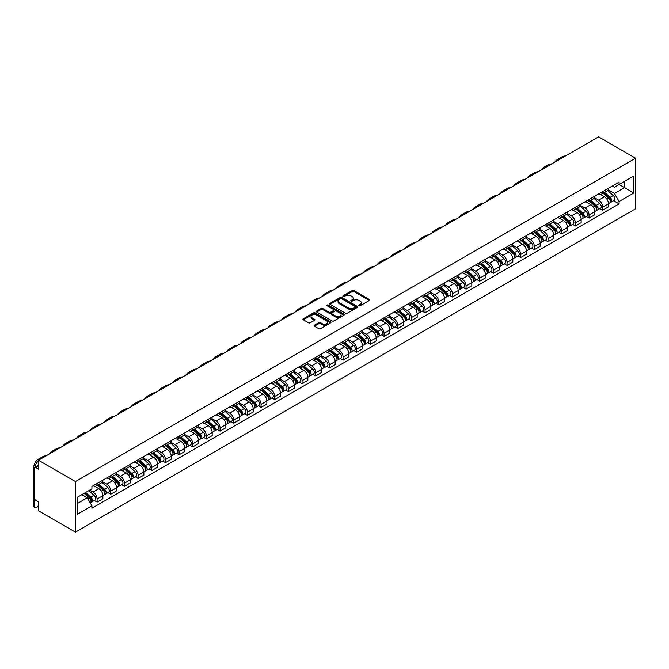 <?xml version="1.0" encoding="UTF-8"?>
<svg xmlns="http://www.w3.org/2000/svg" width="669" height="669" viewBox="0 0 669 669"><rect width="100%" height="100%" fill="white"/><g stroke="black" fill="none" stroke-linecap="round" stroke-linejoin="round"><path stroke-width="1" d="M359.027 305.741A0.853 0.493 0 0 0 360.231 305.741L369.372 300.465A1.213 0.702 0 0 0 369.723 299.963A1.213 0.702 0 0 0 369.372 299.469L353.893 290.538A1.213 0.702 0 0 0 352.17 290.538L343.038 295.807A0.853 0.493 0 0 0 344.242 296.501L345.421 295.823A3.889 2.25 0 0 1 350.924 295.823L352.212 296.568A3.889 2.25 0 0 1 353.357 298.157A3.889 2.25 0 0 1 352.212 299.745L351.033 300.423A0.853 0.493 0 0 0 352.237 301.125L353.416 300.44A3.889 2.25 0 0 1 358.918 300.44L360.215 301.184A3.889 2.25 0 0 1 361.352 302.773A3.889 2.25 0 0 1 360.215 304.362L359.027 305.039A0.853 0.493 0 0 0 359.027 305.741L359.027 305.039M314.43 325.184A1.213 0.702 0 0 0 314.07 325.678A1.213 0.702 0 0 0 314.43 326.179L318.77 328.688A1.213 0.702 0 0 0 320.484 328.688L330.637 322.826A1.213 0.702 0 0 0 330.988 322.333A1.213 0.702 0 0 0 330.637 321.831L315.158 312.9A1.213 0.702 0 0 0 313.435 312.9L303.291 318.753A1.213 0.702 0 0 0 302.932 319.255A1.213 0.702 0 0 0 303.291 319.749L308.534 322.776A1.213 0.702 0 0 0 310.257 322.776L314.597 320.267A1.213 0.702 0 0 0 314.957 319.774A1.213 0.702 0 0 0 314.597 319.28L311.997 317.775A3.253 1.882 0 0 1 311.043 316.445A3.253 1.882 0 0 1 313.05 314.714A3.253 1.882 0 0 1 316.596 315.124L326.79 321.003A3.253 1.882 0 0 1 327.743 322.333A3.253 1.882 0 0 1 325.728 324.064A3.253 1.882 0 0 1 322.19 323.662L320.484 322.675A1.213 0.702 0 0 0 318.77 322.675L314.43 325.184L314.43 326.179L318.77 323.687L318.77 322.675M75.455 481.571L38.484 460.23L598.588 136.861L635.55 158.202L75.455 481.571L75.455 532.139L635.55 208.77L635.55 158.202M345.505 313.243A1.213 0.702 0 0 0 347.228 313.243L357.371 307.389A1.213 0.702 0 0 0 357.731 306.895A1.213 0.702 0 0 0 357.371 306.394L341.901 297.462A1.213 0.702 0 0 0 340.178 297.462L330.034 303.316A1.213 0.702 0 0 0 329.675 303.818A1.213 0.702 0 0 0 330.034 304.311L345.505 313.243M327.409 305.925A0.853 0.493 0 0 1 328.27 306.042L343.991 315.116L333.856 320.969A1.213 0.702 0 0 1 332.142 320.969L316.663 312.03L316.663 311.035A1.213 0.702 0 0 0 316.303 311.537A1.213 0.702 0 0 0 316.663 312.03M316.663 311.035L321.003 308.526A1.213 0.702 0 0 1 322.726 308.526L328.997 312.155A1.213 0.702 0 0 0 330.72 312.155L333.597 310.491A1.213 0.702 0 0 0 333.956 309.998A1.213 0.702 0 0 0 333.597 309.496L327.066 305.725A0.853 0.493 0 0 1 328.27 305.031L344.008 314.112A1.213 0.702 0 0 1 344.359 314.614A1.213 0.702 0 0 1 344.008 315.107L344.008 314.112M38.484 460.23L38.484 469.178L35.775 467.614A2.475 1.43 -120 0 0 34.529 467.489A2.475 1.43 -120 0 0 34.019 468.618L34.019 497.251A2.475 1.43 -120 0 0 35.775 500.278L38.484 501.85L38.484 510.798L75.455 532.139M602.702 191.577A5.695 3.286 60 0 1 601.523 194.135L607.301 190.799A5.695 3.286 -120 0 0 608.481 188.24M594.498 197.715L598.671 200.123A5.695 3.286 60 0 1 602.702 207.106L608.481 203.769A5.695 3.286 -120 0 0 604.45 196.786L600.319 194.395M608.481 203.769L608.481 206.855L602.702 210.191L599.926 208.586M601.523 194.135A5.695 3.286 60 0 1 598.713 193.876M602.702 207.106L602.702 210.191M589.038 199.471A5.695 3.286 60 0 1 587.859 202.03L593.637 198.685A5.695 3.286 -120 0 0 594.816 196.134M586.261 216.48L589.038 218.077L594.816 214.741L594.816 211.655A5.695 3.286 -120 0 0 590.786 204.681L586.646 202.289M587.859 202.03A5.695 3.286 60 0 1 585.049 201.77M580.834 205.6L585.007 208.017A5.695 3.286 60 0 1 589.038 214.992L589.038 218.077M575.373 207.357A5.695 3.286 60 0 1 574.194 209.915L579.973 206.579A5.695 3.286 -120 0 0 581.152 204.02M572.597 224.366L575.373 225.971L581.152 222.635L581.152 219.549A5.695 3.286 -120 0 0 577.121 212.566L572.982 210.175M574.194 209.915A5.695 3.286 60 0 1 571.385 209.656M567.161 213.495L571.343 215.903A5.695 3.286 60 0 1 575.373 222.886L575.373 225.971M561.709 215.251A5.695 3.286 60 0 1 560.522 217.801L566.309 214.465A5.695 3.286 -120 0 0 567.488 211.906M558.933 232.26L561.709 233.857L567.488 230.521L567.488 227.435A5.695 3.286 -120 0 0 563.457 220.452L559.317 218.069M560.522 217.801A5.695 3.286 60 0 1 557.72 217.55M553.497 221.38L557.678 223.797A5.695 3.286 60 0 1 561.709 230.772L561.709 233.857M548.036 223.137A5.695 3.286 60 0 1 546.857 225.696L552.644 222.359A5.695 3.286 -120 0 0 553.823 219.8M545.268 240.146L548.036 241.752L553.823 238.407L553.823 235.321A5.695 3.286 -120 0 0 549.793 228.346L545.653 225.955M546.857 225.696A5.695 3.286 60 0 1 544.056 225.436M539.833 229.275L544.014 231.683A5.695 3.286 60 0 1 548.036 238.666L548.036 241.752M534.372 231.022A5.695 3.286 60 0 1 533.193 233.581L538.98 230.245A5.695 3.286 -120 0 0 540.159 227.686M531.604 248.04L534.372 249.637L540.159 246.301L540.159 243.215A5.695 3.286 -120 0 0 536.128 236.232L531.989 233.849M533.193 233.581A5.695 3.286 60 0 1 530.392 233.33M526.169 237.161L530.35 239.569A5.695 3.286 60 0 1 534.372 246.552L534.372 249.637M520.708 238.917A5.695 3.286 60 0 1 519.529 241.476L525.307 238.139A5.695 3.286 -120 0 0 526.495 235.58M517.94 255.926L520.708 257.523L526.495 254.187L526.495 251.101A5.695 3.286 -120 0 0 522.464 244.126L518.324 241.735M519.529 241.476A5.695 3.286 60 0 1 516.727 241.216M512.504 245.055L516.677 247.463A5.695 3.286 60 0 1 520.708 254.446L520.708 257.523M507.043 246.802A5.695 3.286 60 0 1 505.864 249.361L511.643 246.025A5.695 3.286 -120 0 0 512.822 243.466M504.275 263.812L507.043 265.417L512.83 262.081L512.83 258.995A5.695 3.286 -120 0 0 508.8 252.012L504.66 249.629M505.864 249.361A5.695 3.286 60 0 1 503.063 249.102M498.84 252.941L503.013 255.349A5.695 3.286 60 0 1 507.043 262.332L507.043 265.417M493.379 254.697A5.695 3.286 60 0 1 492.2 257.256L497.979 253.911A5.695 3.286 -120 0 0 499.158 251.36M490.611 271.706L493.379 273.303L499.158 269.967L499.158 266.881A5.695 3.286 -120 0 0 495.135 259.907L490.996 257.515M492.2 257.256A5.695 3.286 60 0 1 489.39 256.996M485.176 260.835L489.348 263.243A5.695 3.286 60 0 1 493.379 270.217L493.379 273.303M479.715 262.583A5.695 3.286 60 0 1 478.536 265.141L484.314 261.805A5.695 3.286 -120 0 0 485.493 259.246M476.938 279.592L479.715 281.197L485.493 277.861L485.493 274.775A5.695 3.286 -120 0 0 481.463 267.792L477.332 265.401M478.536 265.141A5.695 3.286 60 0 1 475.726 264.882M471.511 268.721L475.684 271.129A5.695 3.286 60 0 1 479.715 278.112L479.715 281.197M466.05 270.477A5.695 3.286 60 0 1 464.871 273.036L470.65 269.691A5.695 3.286 -120 0 0 471.829 267.132M463.274 287.486L466.05 289.083L471.829 285.747L471.829 282.661A5.695 3.286 -120 0 0 467.798 275.687L463.667 273.295M464.871 273.036A5.695 3.286 60 0 1 462.062 272.776M457.847 276.606L462.02 279.023A5.695 3.286 60 0 1 466.05 285.998L466.05 289.083M452.386 278.363A5.695 3.286 60 0 1 451.207 280.921L456.986 277.585A5.695 3.286 -120 0 0 458.165 275.026M449.61 295.372L452.386 296.977L458.165 293.632L458.165 290.555A5.695 3.286 -120 0 0 454.134 283.572L449.994 281.181M451.207 280.921A5.695 3.286 60 0 1 448.397 280.662M444.183 284.501L448.355 286.909A5.695 3.286 60 0 1 452.386 293.892L452.386 296.977M438.722 286.248A5.695 3.286 60 0 1 437.543 288.807L443.321 285.471A5.695 3.286 -120 0 0 444.5 282.912M435.945 303.266L438.722 304.863L444.5 301.527L444.5 298.441A5.695 3.286 -120 0 0 440.47 291.458L436.33 289.075M437.543 288.807A5.695 3.286 60 0 1 434.733 288.556M430.51 292.386L434.691 294.803A5.695 3.286 60 0 1 438.722 301.778L438.722 304.863M425.058 294.143A5.695 3.286 60 0 1 423.87 296.702L429.657 293.365A5.695 3.286 -120 0 0 430.836 290.806M422.281 311.152L425.058 312.757L430.836 309.413L430.836 306.327A5.695 3.286 -120 0 0 426.805 299.352L422.666 296.961M423.87 296.702A5.695 3.286 60 0 1 421.069 296.442M416.846 300.281L421.027 302.689A5.695 3.286 60 0 1 425.058 309.672L425.058 312.757M411.385 302.028A5.695 3.286 60 0 1 410.206 304.587L415.993 301.251A5.695 3.286 -120 0 0 417.172 298.692M408.617 319.046L411.385 320.643L417.172 317.307L417.172 314.221A5.695 3.286 -120 0 0 413.141 307.238L409.002 304.855M410.206 304.587A5.695 3.286 60 0 1 407.404 304.336M403.181 308.166L407.362 310.575A5.695 3.286 60 0 1 411.385 317.558L411.385 320.643M397.721 309.923A5.695 3.286 60 0 1 396.541 312.482L402.328 309.145A5.695 3.286 -120 0 0 403.507 306.586M394.953 326.932L397.721 328.529L403.507 325.193L403.507 322.107A5.695 3.286 -120 0 0 399.477 315.132L395.337 312.741M396.541 312.482A5.695 3.286 60 0 1 393.74 312.222M389.517 316.061L393.69 318.469A5.695 3.286 60 0 1 397.721 325.443L397.721 328.529M384.056 317.808A5.695 3.286 60 0 1 382.877 320.367L388.656 317.031A5.695 3.286 -120 0 0 389.843 314.472M381.288 334.818L384.056 336.423L389.843 333.087L389.843 330.001A5.695 3.286 -120 0 0 385.812 323.018L381.673 320.627M382.877 320.367A5.695 3.286 60 0 1 380.076 320.108M375.853 323.947L380.025 326.355A5.695 3.286 60 0 1 384.056 333.338L384.056 336.423M370.392 325.703A5.695 3.286 60 0 1 369.213 328.262L374.991 324.917A5.695 3.286 -120 0 0 376.17 322.366M367.624 342.712L370.392 344.309L376.17 340.973L376.17 337.887A5.695 3.286 -120 0 0 372.148 330.912L368.009 328.521M369.213 328.262A5.695 3.286 60 0 1 366.411 328.002M362.188 331.832L366.361 334.249A5.695 3.286 60 0 1 370.392 341.223L370.392 344.309M356.728 333.588A5.695 3.286 60 0 1 355.548 336.147L361.327 332.811A5.695 3.286 -120 0 0 362.506 330.252M353.96 350.598L356.728 352.203L362.506 348.867L362.506 345.781A5.695 3.286 -120 0 0 358.484 338.798L354.344 336.407M355.548 336.147A5.695 3.286 60 0 1 352.739 335.888M348.524 339.727L352.697 342.135A5.695 3.286 60 0 1 356.728 349.118L356.728 352.203M343.063 341.483A5.695 3.286 60 0 1 341.884 344.033L347.663 340.697A5.695 3.286 -120 0 0 348.842 338.138M340.287 358.492L343.063 360.089L348.842 356.753L348.842 353.667A5.695 3.286 -120 0 0 344.811 346.684L340.68 344.301M341.884 344.033A5.695 3.286 60 0 1 339.074 343.782M334.86 347.612L339.032 350.029A5.695 3.286 60 0 1 343.063 357.003L343.063 360.089M329.399 349.369A5.695 3.286 60 0 1 328.22 351.927L333.998 348.591A5.695 3.286 -120 0 0 335.177 346.032M326.623 366.378L329.399 367.983L335.177 364.638L335.177 361.561A5.695 3.286 -120 0 0 331.147 354.578L327.007 352.187M328.22 351.927A5.695 3.286 60 0 1 325.41 351.668M321.195 355.507L325.368 357.915A5.695 3.286 60 0 1 329.399 364.898L329.399 367.983M315.735 357.254A5.695 3.286 60 0 1 314.555 359.813L320.334 356.477A5.695 3.286 -120 0 0 321.513 353.918M312.958 374.272L315.735 375.869L321.513 372.533L321.513 369.447A5.695 3.286 -120 0 0 317.482 362.464L313.343 360.081M314.555 359.813A5.695 3.286 60 0 1 311.746 359.562M307.531 363.392L311.704 365.809A5.695 3.286 60 0 1 315.735 372.784L315.735 375.869M302.07 365.149A5.695 3.286 60 0 1 300.883 367.707L306.67 364.371A5.695 3.286 -120 0 0 307.849 361.812M299.294 382.158L302.07 383.755L307.849 380.418L307.849 377.333A5.695 3.286 -120 0 0 303.818 370.358L299.679 367.967M300.883 367.707A5.695 3.286 60 0 1 298.081 367.448M293.858 371.287L298.039 373.695A5.695 3.286 60 0 1 302.07 380.678L302.07 383.755M288.398 373.034A5.695 3.286 60 0 1 287.218 375.593L293.005 372.257A5.695 3.286 -120 0 0 294.184 369.698M285.63 390.052L288.406 391.649L294.184 388.313L294.184 385.227A5.695 3.286 -120 0 0 290.154 378.244L286.014 375.861M287.218 375.593A5.695 3.286 60 0 1 284.417 375.334M280.194 379.172L284.375 381.581A5.695 3.286 60 0 1 288.406 388.564L288.406 391.649M274.733 380.929A5.695 3.286 60 0 1 273.554 383.488L279.341 380.151A5.695 3.286 -120 0 0 280.52 377.592M271.965 397.938L274.733 399.535L280.52 396.199L280.52 393.113A5.695 3.286 -120 0 0 276.489 386.138L272.35 383.747M273.554 383.488A5.695 3.286 60 0 1 270.753 383.228M266.53 387.067L270.711 389.475A5.695 3.286 60 0 1 274.733 396.449L274.733 399.535M261.069 388.814A5.695 3.286 60 0 1 259.89 391.373L265.677 388.037A5.695 3.286 -120 0 0 266.856 385.478M258.301 405.824L261.069 407.429L266.856 404.093L266.856 401.007A5.695 3.286 -120 0 0 262.825 394.024L258.686 391.633M259.89 391.373A5.695 3.286 60 0 1 257.088 391.114M252.865 394.953L257.038 397.361A5.695 3.286 60 0 1 261.069 404.344L261.069 407.429M247.405 396.709A5.695 3.286 60 0 1 246.225 399.268L252.004 395.923A5.695 3.286 -120 0 0 253.191 393.372M244.637 413.718L247.405 415.315L253.191 411.979L253.191 408.893A5.695 3.286 -120 0 0 249.161 401.918L245.021 399.527M246.225 399.268A5.695 3.286 60 0 1 243.424 399.008M239.201 402.838L243.374 405.255A5.695 3.286 60 0 1 247.405 412.229L247.405 415.315M233.74 404.594A5.695 3.286 60 0 1 232.561 407.153L238.34 403.817A5.695 3.286 -120 0 0 239.519 401.258M230.972 421.604L233.74 423.209L239.519 419.873L239.519 416.787A5.695 3.286 -120 0 0 235.496 409.804L231.357 407.413M232.561 407.153A5.695 3.286 60 0 1 229.76 406.894M225.537 410.733L229.71 413.141A5.695 3.286 60 0 1 233.74 420.124L233.74 423.209M220.076 412.489A5.695 3.286 60 0 1 218.897 415.039L224.675 411.703A5.695 3.286 -120 0 0 225.854 409.144M217.308 429.498L220.076 431.095L225.854 427.759L225.854 424.673A5.695 3.286 -120 0 0 221.832 417.69L217.693 415.307M218.897 415.039A5.695 3.286 60 0 1 216.087 414.788M211.872 418.618L216.045 421.035A5.695 3.286 60 0 1 220.076 428.009L220.076 431.095M206.412 420.375A5.695 3.286 60 0 1 205.232 422.933L211.011 419.597A5.695 3.286 -120 0 0 212.19 417.038M203.635 437.384L206.412 438.989L212.19 435.644L212.19 432.559A5.695 3.286 -120 0 0 208.159 425.584L204.028 423.193M205.232 422.933A5.695 3.286 60 0 1 202.423 422.674M198.208 426.513L202.381 428.921A5.695 3.286 60 0 1 206.412 435.904L206.412 438.989M192.747 428.26A5.695 3.286 60 0 1 191.568 430.819L197.347 427.483A5.695 3.286 -120 0 0 198.526 424.924M189.971 445.278L192.747 446.875L198.526 443.539L198.526 440.453A5.695 3.286 -120 0 0 194.495 433.47L190.356 431.087M191.568 430.819A5.695 3.286 60 0 1 188.758 430.568M184.544 434.398L188.717 436.807A5.695 3.286 60 0 1 192.747 443.79L192.747 446.875M179.083 436.155A5.695 3.286 60 0 1 177.904 438.713L183.682 435.377A5.695 3.286 -120 0 0 184.861 432.818M176.307 453.164L179.083 454.761L184.861 451.424L184.861 448.339A5.695 3.286 -120 0 0 180.831 441.364L176.691 438.973M177.904 438.713A5.695 3.286 60 0 1 175.094 438.454M170.879 442.293L175.052 444.701A5.695 3.286 60 0 1 179.083 451.684L179.083 454.761M165.419 444.04A5.695 3.286 60 0 1 164.231 446.599L170.018 443.263A5.695 3.286 -120 0 0 171.197 440.704M162.642 461.05L165.419 462.655L171.197 459.319L171.197 456.233A5.695 3.286 -120 0 0 167.166 449.25L163.027 446.867M164.231 446.599A5.695 3.286 60 0 1 161.43 446.34M157.207 450.178L161.388 452.587A5.695 3.286 60 0 1 165.419 459.57L165.419 462.655M151.746 451.935A5.695 3.286 60 0 1 150.567 454.494L156.354 451.149A5.695 3.286 -120 0 0 157.533 448.598M148.978 468.944L151.754 470.541L157.533 467.205L157.533 464.119A5.695 3.286 -120 0 0 153.502 457.144L149.363 454.753M150.567 454.494A5.695 3.286 60 0 1 147.765 454.234M143.542 458.073L147.724 460.481A5.695 3.286 60 0 1 151.754 467.455L151.754 470.541M138.082 459.82A5.695 3.286 60 0 1 136.902 462.379L142.689 459.043A5.695 3.286 -120 0 0 143.868 456.484M135.314 476.83L138.082 478.435L143.868 475.099L143.868 472.013A5.695 3.286 -120 0 0 139.838 465.03L135.698 462.639M136.902 462.379A5.695 3.286 60 0 1 134.101 462.12M129.878 465.959L134.059 468.367A5.695 3.286 60 0 1 138.082 475.35L138.082 478.435M124.417 467.715A5.695 3.286 60 0 1 123.238 470.274L129.025 466.929A5.695 3.286 -120 0 0 130.204 464.37M121.649 484.724L124.417 486.321L130.204 482.985L130.204 479.899A5.695 3.286 -120 0 0 126.173 472.924L122.034 470.533M123.238 470.274A5.695 3.286 60 0 1 120.437 470.014M116.214 473.844L120.387 476.261A5.695 3.286 60 0 1 124.417 483.235L124.417 486.321M110.753 475.6A5.695 3.286 60 0 1 109.574 478.159L115.352 474.823A5.695 3.286 -120 0 0 116.54 472.264M107.985 492.61L110.753 494.215L116.54 490.87L116.54 487.793A5.695 3.286 -120 0 0 112.509 480.81L108.37 478.419M109.574 478.159A5.695 3.286 60 0 1 106.772 477.9M102.549 481.739L106.722 484.147A5.695 3.286 60 0 1 110.753 491.13L110.753 494.215M97.089 483.495A5.695 3.286 60 0 1 95.91 486.045L101.688 482.709A5.695 3.286 -120 0 0 102.867 480.15M94.321 500.504L97.089 502.101L102.867 498.765L102.867 495.679A5.695 3.286 -120 0 0 98.845 488.696L94.705 486.313M95.91 486.045A5.695 3.286 60 0 1 93.108 485.794M89.73 490.118L93.058 492.041A5.695 3.286 60 0 1 97.089 499.015L97.089 502.101M612.378 185.99L614.443 187.178L633.794 176.006L624.511 181.366L624.511 187.638L614.443 193.45L608.163 189.829M77.203 503.615L87.279 497.803L91.921 505.848L77.203 514.344L77.203 497.351L91.921 488.855L91.921 486.472L619.084 182.119L619.084 184.502L633.794 192.998L619.084 201.494L614.443 193.45M633.794 176.006L633.794 192.998M91.921 505.848L91.921 508.223L619.084 203.869L619.084 201.494M87.279 497.803L81.844 494.667M613.59 200.7L619.084 203.869M359.37 305.858L360.215 305.373A3.889 2.25 0 0 0 361.352 303.785L361.352 302.773M353.357 298.157L353.357 299.168A3.889 2.25 0 0 1 352.212 300.757L351.376 301.242M369.372 299.469L369.372 300.465L353.893 291.55A1.213 0.702 0 0 0 352.17 291.55L343.381 296.626M357.371 306.394L357.371 307.389L341.901 298.474A1.213 0.702 0 0 0 340.178 298.474L330.051 304.32M355.222 307.238A0.853 0.493 0 0 0 355.222 306.544L341.642 298.7A0.853 0.493 0 0 0 340.437 298.7L339.191 299.419A3.889 2.25 0 0 0 338.046 301.008A3.889 2.25 0 0 0 339.191 302.597L348.474 307.957A3.889 2.25 0 0 0 353.976 307.957L355.222 307.238L355.222 308.25A0.853 0.493 0 0 0 355.473 307.907L355.473 306.895M338.046 301.008L338.046 302.02A3.889 2.25 0 0 0 339.191 303.609L339.191 302.597M355.222 308.25L353.976 308.969A3.889 2.25 0 0 1 348.474 308.969L339.191 303.609M316.68 312.038L321.003 309.538L321.003 308.526M333.956 309.998L333.956 311.01A1.213 0.702 0 0 1 333.597 311.503L330.72 313.167A1.213 0.702 0 0 1 328.997 313.167L322.726 309.538A1.213 0.702 0 0 0 321.003 309.538M335.512 315.91A3.253 1.882 0 0 0 339.058 316.32A3.253 1.882 0 0 0 341.065 314.589A3.253 1.882 0 0 0 340.111 313.259L336.524 311.185A1.213 0.702 0 0 0 334.801 311.185L331.924 312.849A1.213 0.702 0 0 0 331.565 313.343A1.213 0.702 0 0 0 331.924 313.845L335.512 315.91L335.512 316.922A3.253 1.882 0 0 0 339.058 317.332A3.253 1.882 0 0 0 341.065 315.601L341.065 314.589M331.565 313.343L331.565 314.355A1.213 0.702 0 0 0 331.924 314.856L331.924 313.845M335.512 316.922L331.924 314.856M327.743 322.333L327.743 323.344A3.253 1.882 0 0 1 325.728 325.075A3.253 1.882 0 0 1 322.19 324.674L320.484 323.687A1.213 0.702 0 0 0 318.77 323.687M311.043 316.445L311.043 317.457A3.253 1.882 0 0 0 311.997 318.787L311.997 317.775M314.597 319.28L314.597 320.267L311.997 318.787M330.62 322.834L315.158 313.912A1.213 0.702 0 0 0 313.435 313.912L303.308 319.757L303.291 318.753M603.095 193.224L608.665 198.2A3.094 1.79 60 0 1 609.635 202.983L608.481 203.652M603.246 193.358L605.863 194.871M603.655 192.906L609.852 198.434A1.489 0.861 60 0 1 610.32 200.733A1.489 0.861 60 0 1 610.187 200.784M604.584 192.371L610.153 197.338A3.094 1.79 60 0 1 611.123 202.122A3.094 1.79 60 0 1 610.187 202.222M607.686 190.506L613.306 195.515A3.094 1.79 60 0 1 614.276 200.307L611.123 202.122M565.539 155.936A23.908 13.806 -120 0 0 561.709 157.039L557.678 159.364A23.908 13.806 -120 0 0 554.81 162.132M561.508 158.26A23.908 13.806 -120 0 0 557.678 159.364M589.431 201.118L595 206.085A3.094 1.79 60 0 1 595.97 210.877L594.816 211.538M589.581 201.252L592.199 202.757M589.991 200.792L596.188 206.32A1.489 0.861 60 0 1 596.656 208.619A1.489 0.861 60 0 1 596.522 208.669M590.919 200.257L596.489 205.224A3.094 1.79 60 0 1 597.459 210.016A3.094 1.79 60 0 1 596.522 210.116M594.022 198.392L599.641 203.401A3.094 1.79 60 0 1 600.611 208.193L597.459 210.016M575.766 209.004L581.336 213.971A3.094 1.79 60 0 1 582.306 218.763L581.152 219.432M575.917 209.138L578.534 210.651M576.327 208.678L582.523 214.214A1.489 0.861 60 0 1 582.992 216.505A1.489 0.861 60 0 1 582.858 216.564M577.255 208.143L582.824 213.118A3.094 1.79 60 0 1 583.794 217.902A3.094 1.79 60 0 1 582.858 218.002M580.358 206.286L585.977 211.295A3.094 1.79 60 0 1 586.947 216.087L583.794 217.902M551.875 163.83A23.908 13.806 -120 0 0 548.045 164.934L544.014 167.258A23.908 13.806 -120 0 0 541.146 170.018M547.844 166.155A23.908 13.806 -120 0 0 544.014 167.258M538.211 171.716A23.908 13.806 -120 0 0 534.38 172.819L530.35 175.144A23.908 13.806 -120 0 0 527.473 177.912M534.18 174.04A23.908 13.806 -120 0 0 530.35 175.144M562.102 216.898L567.672 221.865A3.094 1.79 60 0 1 568.642 226.657L567.488 227.318M562.244 217.024L564.87 218.537M562.662 216.572L568.859 222.1A1.489 0.861 60 0 1 569.327 224.399A1.489 0.861 60 0 1 569.194 224.45M563.591 216.037L569.16 221.004A3.094 1.79 60 0 1 570.13 225.796A3.094 1.79 60 0 1 569.194 225.896M566.693 214.172L572.313 219.181A3.094 1.79 60 0 1 573.283 223.973L570.13 225.796M548.438 224.784L554.007 229.751A3.094 1.79 60 0 1 554.977 234.543L553.823 235.212M548.58 224.918L551.206 226.431M548.998 224.458L555.195 229.985A1.489 0.861 60 0 1 555.663 232.285A1.489 0.861 60 0 1 555.521 232.344M549.926 223.923L555.496 228.89A3.094 1.79 60 0 1 556.466 233.682A3.094 1.79 60 0 1 555.529 233.782M553.029 222.058L558.648 227.075A3.094 1.79 60 0 1 559.619 231.859L556.466 233.682M534.774 232.678L540.335 237.646A3.094 1.79 60 0 1 541.313 242.429L540.159 243.098M534.916 232.804L537.542 234.317M535.334 232.352L541.53 237.88A1.489 0.861 60 0 1 541.999 240.179A1.489 0.861 60 0 1 541.857 240.23M536.262 231.817L541.831 236.784A3.094 1.79 60 0 1 542.802 241.576A3.094 1.79 60 0 1 541.865 241.668M539.365 229.952L544.984 234.961A3.094 1.79 60 0 1 545.954 239.753L542.802 241.576M524.546 179.601A23.908 13.806 -120 0 0 520.716 180.705L516.685 183.038A23.908 13.806 -120 0 0 513.809 185.798M520.515 181.935A23.908 13.806 -120 0 0 516.685 183.038M510.873 187.496A23.908 13.806 -120 0 0 507.043 188.599L503.021 190.924A23.908 13.806 -120 0 0 500.144 193.692M506.851 189.82A23.908 13.806 -120 0 0 503.021 190.924M497.209 195.381A23.908 13.806 -120 0 0 493.379 196.485L489.357 198.818A23.908 13.806 -120 0 0 486.48 201.578M493.178 197.706A23.908 13.806 -120 0 0 489.357 198.818M521.109 240.564L526.67 245.531A3.094 1.79 60 0 1 527.649 250.323L526.486 250.992M521.251 240.698L523.877 242.211M521.669 240.238L527.866 245.766A1.489 0.861 60 0 1 528.326 248.065A1.489 0.861 60 0 1 528.192 248.124M522.598 239.703L528.159 244.67A3.094 1.79 60 0 1 529.137 249.462A3.094 1.79 60 0 1 528.201 249.562M525.7 237.838L531.32 242.855A3.094 1.79 60 0 1 532.29 247.639L529.137 249.462M483.545 203.276A23.908 13.806 -120 0 0 479.715 204.38L475.684 206.704A23.908 13.806 -120 0 0 472.816 209.472M479.514 205.6A23.908 13.806 -120 0 0 475.684 206.704M507.436 248.45L513.006 253.426A3.094 1.79 60 0 1 513.984 258.209L512.822 258.878M507.587 248.584L510.204 250.097M508.005 248.132L514.202 253.66A1.489 0.861 60 0 1 514.662 255.959A1.489 0.861 60 0 1 514.528 256.01M508.925 247.597L514.494 252.564A3.094 1.79 60 0 1 515.473 257.348A3.094 1.79 60 0 1 514.536 257.448M512.036 245.732L517.647 250.741A3.094 1.79 60 0 1 518.626 255.533L515.473 257.348M469.881 211.161A23.908 13.806 -120 0 0 466.05 212.265L462.02 214.59A23.908 13.806 -120 0 0 459.151 217.358M465.85 213.486A23.908 13.806 -120 0 0 462.02 214.59M493.772 256.344L499.342 261.311A3.094 1.79 60 0 1 500.312 266.103L499.158 266.764M493.923 256.478L496.54 257.991M494.332 256.018L500.529 261.546A1.489 0.861 60 0 1 500.997 263.845A1.489 0.861 60 0 1 500.864 263.904M495.261 255.483L500.83 260.45A3.094 1.79 60 0 1 501.809 265.242A3.094 1.79 60 0 1 500.872 265.342M498.372 253.618L503.983 258.635A3.094 1.79 60 0 1 504.961 263.419L501.809 265.242M456.216 219.056A23.908 13.806 -120 0 0 452.386 220.16L448.355 222.484A23.908 13.806 -120 0 0 445.487 225.244M452.185 221.38A23.908 13.806 -120 0 0 448.355 222.484M480.108 264.23L485.677 269.197A3.094 1.79 60 0 1 486.647 273.989L485.493 274.658M480.258 264.364L482.876 265.877M480.668 263.912L486.865 269.44A1.489 0.861 60 0 1 487.333 271.739A1.489 0.861 60 0 1 487.199 271.79M481.596 263.369L487.166 268.344A3.094 1.79 60 0 1 488.136 273.128A3.094 1.79 60 0 1 487.208 273.228M484.707 261.512L490.318 266.521A3.094 1.79 60 0 1 491.297 271.313L488.136 273.128M442.552 226.942A23.908 13.806 -120 0 0 438.722 228.045L434.691 230.37A23.908 13.806 -120 0 0 431.823 233.138M438.521 229.266A23.908 13.806 -120 0 0 434.691 230.37M466.444 272.124L472.013 277.091A3.094 1.79 60 0 1 472.983 281.883L471.829 282.544M466.594 272.25L469.212 273.763M467.004 271.798L473.2 277.326A1.489 0.861 60 0 1 473.669 279.625A1.489 0.861 60 0 1 473.535 279.675M467.932 271.263L473.501 276.23A3.094 1.79 60 0 1 474.472 281.022A3.094 1.79 60 0 1 473.535 281.122M471.035 269.398L476.654 274.407A3.094 1.79 60 0 1 477.624 279.199L474.472 281.022M428.888 234.827A23.908 13.806 -120 0 0 425.058 235.94L421.027 238.264A23.908 13.806 -120 0 0 418.158 241.024M424.857 237.161A23.908 13.806 -120 0 0 421.027 238.264M452.779 280.01L458.349 284.977A3.094 1.79 60 0 1 459.319 289.769L458.165 290.438M452.93 280.144L455.547 281.657M453.339 279.684L459.536 285.22A1.489 0.861 60 0 1 460.004 287.511A1.489 0.861 60 0 1 459.871 287.57M454.268 279.149L459.837 284.124A3.094 1.79 60 0 1 460.807 288.908A3.094 1.79 60 0 1 459.871 289.008M457.37 277.284L462.99 282.301A3.094 1.79 60 0 1 463.96 287.093L460.807 288.908M415.223 242.722A23.908 13.806 -120 0 0 411.393 243.825L407.362 246.15A23.908 13.806 -120 0 0 404.494 248.918M411.192 245.046A23.908 13.806 -120 0 0 407.362 246.15M439.115 287.904L444.684 292.871A3.094 1.79 60 0 1 445.654 297.655L444.5 298.324M439.265 288.03L441.883 289.543M439.675 287.578L445.872 293.106A1.489 0.861 60 0 1 446.34 295.405A1.489 0.861 60 0 1 446.206 295.455M440.603 287.043L446.173 292.01A3.094 1.79 60 0 1 447.143 296.802A3.094 1.79 60 0 1 446.206 296.902M443.706 285.178L449.325 290.187A3.094 1.79 60 0 1 450.296 294.979L447.143 296.802M401.559 250.607A23.908 13.806 -120 0 0 397.729 251.711L393.698 254.044A23.908 13.806 -120 0 0 390.821 256.804M397.528 252.941A23.908 13.806 -120 0 0 393.698 254.044M425.451 295.79L431.02 300.757A3.094 1.79 60 0 1 431.99 305.549L430.836 306.218M425.593 295.924L428.219 297.437M426.011 295.464L432.207 300.991A1.489 0.861 60 0 1 432.676 303.291A1.489 0.861 60 0 1 432.542 303.35M426.939 294.929L432.509 299.896A3.094 1.79 60 0 1 433.479 304.688A3.094 1.79 60 0 1 432.542 304.788M430.042 293.064L435.661 298.081A3.094 1.79 60 0 1 436.631 302.865L433.479 304.688M387.895 258.502A23.908 13.806 -120 0 0 384.065 259.605L380.034 261.93A23.908 13.806 -120 0 0 377.157 264.698M383.864 260.826A23.908 13.806 -120 0 0 380.034 261.93M411.786 303.684L417.356 308.652A3.094 1.79 60 0 1 418.326 313.435L417.172 314.104M411.928 303.81L414.554 305.323M412.347 303.358L418.543 308.886A1.489 0.861 60 0 1 419.011 311.185A1.489 0.861 60 0 1 418.869 311.236M413.275 302.823L418.844 307.79A3.094 1.79 60 0 1 419.814 312.582A3.094 1.79 60 0 1 418.878 312.674M416.377 300.958L421.997 305.967A3.094 1.79 60 0 1 422.967 310.759L419.814 312.582M374.222 266.387A23.908 13.806 -120 0 0 370.392 267.491L366.369 269.824A23.908 13.806 -120 0 0 363.493 272.584M370.2 268.712A23.908 13.806 -120 0 0 366.369 269.824M398.122 311.57L403.683 316.537A3.094 1.79 60 0 1 404.661 321.329L403.507 321.998M398.264 311.704L400.89 313.217M398.682 311.244L404.879 316.772A1.489 0.861 60 0 1 405.347 319.071A1.489 0.861 60 0 1 405.205 319.13M399.61 310.709L405.18 315.676A3.094 1.79 60 0 1 406.15 320.468A3.094 1.79 60 0 1 405.213 320.568M402.713 308.844L408.333 313.861A3.094 1.79 60 0 1 409.303 318.645L406.15 320.468M360.558 274.282A23.908 13.806 -120 0 0 356.728 275.385L352.697 277.71A23.908 13.806 -120 0 0 349.828 280.478M356.527 276.606A23.908 13.806 -120 0 0 352.697 277.71M384.449 319.456L390.019 324.432A3.094 1.79 60 0 1 390.997 329.215L389.835 329.884M384.6 319.59L387.226 321.103M385.018 319.138L391.214 324.666A1.489 0.861 60 0 1 391.674 326.965A1.489 0.861 60 0 1 391.541 327.016M385.946 318.603L391.507 323.57A3.094 1.79 60 0 1 392.486 328.354A3.094 1.79 60 0 1 391.549 328.454M389.049 316.738L394.668 321.747A3.094 1.79 60 0 1 395.638 326.539L392.486 328.354M346.893 282.167A23.908 13.806 -120 0 0 343.063 283.271L339.032 285.596A23.908 13.806 -120 0 0 336.164 288.364M342.863 284.492A23.908 13.806 -120 0 0 339.032 285.596M370.785 327.35L376.354 332.317A3.094 1.79 60 0 1 377.333 337.109L376.17 337.77M370.935 327.484L373.553 328.997M371.354 327.024L377.55 332.552A1.489 0.861 60 0 1 378.01 334.851A1.489 0.861 60 0 1 377.876 334.91M372.273 326.489L377.843 331.456A3.094 1.79 60 0 1 378.821 336.248A3.094 1.79 60 0 1 377.885 336.348M375.384 324.624L380.996 329.633A3.094 1.79 60 0 1 381.974 334.425L378.821 336.248M333.229 290.062A23.908 13.806 -120 0 0 329.399 291.166L325.368 293.49A23.908 13.806 -120 0 0 322.5 296.25M329.198 292.386A23.908 13.806 -120 0 0 325.368 293.49M357.121 335.236L362.69 340.203A3.094 1.79 60 0 1 363.66 344.995L362.506 345.664M357.271 335.37L359.889 336.883M357.681 334.91L363.877 340.446A1.489 0.861 60 0 1 364.346 342.745A1.489 0.861 60 0 1 364.212 342.796M358.609 334.375L364.179 339.35A3.094 1.79 60 0 1 365.149 344.134A3.094 1.79 60 0 1 364.22 344.234M361.72 332.518L367.331 337.527A3.094 1.79 60 0 1 368.31 342.319L365.149 344.134M319.565 297.948A23.908 13.806 -120 0 0 315.735 299.051L311.704 301.376A23.908 13.806 -120 0 0 308.835 304.144M315.534 300.272A23.908 13.806 -120 0 0 311.704 301.376M343.456 343.13L349.026 348.097A3.094 1.79 60 0 1 349.996 352.889L348.842 353.55M343.607 343.256L346.224 344.769M344.017 342.804L350.213 348.332A1.489 0.861 60 0 1 350.681 350.631A1.489 0.861 60 0 1 350.548 350.681M344.945 342.269L350.514 347.236A3.094 1.79 60 0 1 351.484 352.028A3.094 1.79 60 0 1 350.556 352.128M348.056 340.404L353.667 345.413A3.094 1.79 60 0 1 354.637 350.205L351.484 352.028M305.9 305.833A23.908 13.806 -120 0 0 302.07 306.946L298.039 309.27A23.908 13.806 -120 0 0 295.171 312.03M301.87 308.166A23.908 13.806 -120 0 0 298.039 309.27M329.792 351.016L335.361 355.983A3.094 1.79 60 0 1 336.331 360.775L335.177 361.444M329.942 351.15L332.56 352.663M330.352 350.69L336.549 356.226A1.489 0.861 60 0 1 337.017 358.517A1.489 0.861 60 0 1 336.883 358.576M331.28 350.155L336.85 355.13A3.094 1.79 60 0 1 337.82 359.914A3.094 1.79 60 0 1 336.883 360.014M334.383 348.29L340.003 353.307A3.094 1.79 60 0 1 340.973 358.091L337.82 359.914M292.236 313.728A23.908 13.806 -120 0 0 288.406 314.831L284.375 317.156A23.908 13.806 -120 0 0 281.507 319.924M288.205 316.052A23.908 13.806 -120 0 0 284.375 317.156M316.128 358.91L321.697 363.877A3.094 1.79 60 0 1 322.667 368.661L321.513 369.33M316.278 359.036L318.896 360.549M316.688 358.584L322.884 364.112A1.489 0.861 60 0 1 323.353 366.411A1.489 0.861 60 0 1 323.219 366.461M317.616 358.049L323.186 363.016A3.094 1.79 60 0 1 324.156 367.808A3.094 1.79 60 0 1 323.219 367.908M320.719 356.184L326.338 361.193A3.094 1.79 60 0 1 327.308 365.985L324.156 367.808M278.572 321.613A23.908 13.806 -120 0 0 274.742 322.717L270.711 325.05A23.908 13.806 -120 0 0 267.843 327.81M274.541 323.938A23.908 13.806 -120 0 0 270.711 325.05M302.463 366.796L308.033 371.763A3.094 1.79 60 0 1 309.003 376.555L307.849 377.224M302.614 366.93L305.231 368.443M303.024 366.47L309.22 371.997A1.489 0.861 60 0 1 309.688 374.297A1.489 0.861 60 0 1 309.555 374.356M303.952 365.935L309.521 370.902A3.094 1.79 60 0 1 310.491 375.694A3.094 1.79 60 0 1 309.555 375.794M307.054 364.07L312.674 369.087A3.094 1.79 60 0 1 313.644 373.871L310.491 375.694M264.907 329.508A23.908 13.806 -120 0 0 261.077 330.611L257.047 332.936A23.908 13.806 -120 0 0 254.17 335.704M260.877 331.832A23.908 13.806 -120 0 0 257.047 332.936M288.799 374.682L294.368 379.658A3.094 1.79 60 0 1 295.338 384.441L294.184 385.11M288.941 374.816L291.567 376.329M289.359 374.364L295.556 379.892A1.489 0.861 60 0 1 296.024 382.191A1.489 0.861 60 0 1 295.882 382.242M290.287 373.829L295.857 378.796A3.094 1.79 60 0 1 296.827 383.588A3.094 1.79 60 0 1 295.89 383.68M293.39 371.964L299.01 376.973A3.094 1.79 60 0 1 299.98 381.765L296.827 383.588M251.243 337.393A23.908 13.806 -120 0 0 247.413 338.497L243.382 340.822A23.908 13.806 -120 0 0 240.506 343.59M247.212 339.718A23.908 13.806 -120 0 0 243.382 340.822M275.135 382.576L280.704 387.543A3.094 1.79 60 0 1 281.674 392.335L280.52 393.004M275.277 382.71L277.903 384.223M275.695 382.25L281.892 387.777A1.489 0.861 60 0 1 282.36 390.077A1.489 0.861 60 0 1 282.218 390.136M276.623 381.715L282.193 386.682A3.094 1.79 60 0 1 283.163 391.474A3.094 1.79 60 0 1 282.226 391.574M279.726 379.85L285.345 384.867A3.094 1.79 60 0 1 286.315 389.651L283.163 391.474M237.57 345.288A23.908 13.806 -120 0 0 233.74 346.391L229.718 348.716A23.908 13.806 -120 0 0 226.841 351.476M233.548 347.612A23.908 13.806 -120 0 0 229.718 348.716M261.47 390.462L267.031 395.438A3.094 1.79 60 0 1 268.01 400.221L266.856 400.89M261.612 390.596L264.238 392.109M262.031 390.144L268.227 395.672A1.489 0.861 60 0 1 268.687 397.971A1.489 0.861 60 0 1 268.553 398.022M262.959 389.609L268.528 394.576A3.094 1.79 60 0 1 269.498 399.36A3.094 1.79 60 0 1 268.562 399.46M266.061 387.744L271.681 392.753A3.094 1.79 60 0 1 272.651 397.545L269.498 399.36M223.906 353.173A23.908 13.806 -120 0 0 220.076 354.277L216.045 356.602A23.908 13.806 -120 0 0 213.177 359.37M219.875 355.498A23.908 13.806 -120 0 0 216.045 356.602M247.798 398.356L253.367 403.323A3.094 1.79 60 0 1 254.345 408.115L253.183 408.776M247.948 398.49L250.574 399.995M248.366 398.03L254.563 403.558A1.489 0.861 60 0 1 255.023 405.857A1.489 0.861 60 0 1 254.889 405.907M249.294 397.495L254.856 402.462A3.094 1.79 60 0 1 255.834 407.254A3.094 1.79 60 0 1 254.897 407.354M252.397 395.63L258.017 400.639A3.094 1.79 60 0 1 258.987 405.431L255.834 407.254M210.242 361.068A23.908 13.806 -120 0 0 206.412 362.172L202.381 364.496A23.908 13.806 -120 0 0 199.513 367.256M206.211 363.392A23.908 13.806 -120 0 0 202.381 364.496M234.133 406.242L239.703 411.209A3.094 1.79 60 0 1 240.681 416.001L239.519 416.67M234.284 406.376L236.901 407.889M234.702 405.916L240.89 411.452A1.489 0.861 60 0 1 241.358 413.743A1.489 0.861 60 0 1 241.225 413.802M235.622 405.381L241.191 410.356A3.094 1.79 60 0 1 242.17 415.14A3.094 1.79 60 0 1 241.233 415.24M238.733 403.524L244.344 408.533A3.094 1.79 60 0 1 245.322 413.325L242.17 415.14M196.577 368.954A23.908 13.806 -120 0 0 192.747 370.057L188.717 372.382A23.908 13.806 -120 0 0 185.848 375.15M192.547 371.278A23.908 13.806 -120 0 0 188.717 372.382M220.469 414.136L226.038 419.103A3.094 1.79 60 0 1 227.008 423.895L225.854 424.556M220.619 414.262L223.237 415.775M221.029 413.81L227.226 419.338A1.489 0.861 60 0 1 227.694 421.637A1.489 0.861 60 0 1 227.56 421.687M221.957 413.275L227.527 418.242A3.094 1.79 60 0 1 228.497 423.034A3.094 1.79 60 0 1 227.569 423.134M225.068 411.41L230.68 416.419A3.094 1.79 60 0 1 231.658 421.211L228.497 423.034M182.913 376.839A23.908 13.806 -120 0 0 179.083 377.943L175.052 380.276A23.908 13.806 -120 0 0 172.184 383.036M178.882 379.172A23.908 13.806 -120 0 0 175.052 380.276M206.805 422.022L212.374 426.989A3.094 1.79 60 0 1 213.344 431.781L212.19 432.45M206.955 422.156L209.573 423.669M207.365 421.696L213.562 427.223A1.489 0.861 60 0 1 214.03 429.523A1.489 0.861 60 0 1 213.896 429.582M208.293 421.161L213.863 426.128A3.094 1.79 60 0 1 214.833 430.92A3.094 1.79 60 0 1 213.904 431.02M211.404 419.296L217.015 424.313A3.094 1.79 60 0 1 217.985 429.097L214.833 430.92M169.249 384.734A23.908 13.806 -120 0 0 165.419 385.837L161.388 388.162A23.908 13.806 -120 0 0 158.52 390.93M165.218 387.058A23.908 13.806 -120 0 0 161.388 388.162M193.14 429.916L198.71 434.883A3.094 1.79 60 0 1 199.68 439.667L198.526 440.336M193.291 430.042L195.908 431.555M193.701 429.59L199.897 435.118A1.489 0.861 60 0 1 200.365 437.417A1.489 0.861 60 0 1 200.232 437.467M194.629 429.055L200.198 434.022A3.094 1.79 60 0 1 201.168 438.814A3.094 1.79 60 0 1 200.232 438.906M197.731 427.19L203.351 432.199A3.094 1.79 60 0 1 204.321 436.991L201.168 438.814M155.584 392.619A23.908 13.806 -120 0 0 151.754 393.723L147.724 396.056A23.908 13.806 -120 0 0 144.855 398.816M151.554 394.944A23.908 13.806 -120 0 0 147.724 396.056M179.476 437.802L185.045 442.769A3.094 1.79 60 0 1 186.015 447.561L184.861 448.23M179.627 437.936L182.244 439.449M180.036 437.476L186.233 443.003A1.489 0.861 60 0 1 186.701 445.303A1.489 0.861 60 0 1 186.567 445.362M180.965 436.941L186.534 441.908A3.094 1.79 60 0 1 187.504 446.7A3.094 1.79 60 0 1 186.567 446.8M184.067 435.076L189.687 440.093A3.094 1.79 60 0 1 190.657 444.877L187.504 446.7M141.92 400.514A23.908 13.806 -120 0 0 138.09 401.617L134.059 403.942A23.908 13.806 -120 0 0 131.183 406.71M137.889 402.838A23.908 13.806 -120 0 0 134.059 403.942M165.812 445.688L171.381 450.663A3.094 1.79 60 0 1 172.351 455.447L171.197 456.116M165.954 445.822L168.58 447.335M166.372 445.37L172.569 450.898A1.489 0.861 60 0 1 173.037 453.197A1.489 0.861 60 0 1 172.903 453.248M167.3 444.835L172.87 449.802A3.094 1.79 60 0 1 173.84 454.586A3.094 1.79 60 0 1 172.903 454.686M170.403 442.97L176.022 447.979A3.094 1.79 60 0 1 176.992 452.771L173.84 454.586M128.256 408.399A23.908 13.806 -120 0 0 124.426 409.503L120.395 411.828A23.908 13.806 -120 0 0 117.518 414.596M124.225 410.724A23.908 13.806 -120 0 0 120.395 411.828M152.147 453.582L157.717 458.549A3.094 1.79 60 0 1 158.687 463.341L157.533 464.002M152.289 453.716L154.915 455.229M152.708 453.256L158.904 458.783A1.489 0.861 60 0 1 159.373 461.083A1.489 0.861 60 0 1 159.23 461.142M153.636 452.721L159.205 457.688A3.094 1.79 60 0 1 160.175 462.48A3.094 1.79 60 0 1 159.239 462.58M156.738 450.856L162.358 455.873A3.094 1.79 60 0 1 163.328 460.657L160.175 462.48M114.583 416.294A23.908 13.806 -120 0 0 110.761 417.397L106.731 419.722A23.908 13.806 -120 0 0 103.854 422.482M110.561 418.618A23.908 13.806 -120 0 0 106.731 419.722M138.483 461.468L144.052 466.435A3.094 1.79 60 0 1 145.022 471.227L143.868 471.896M138.625 461.602L141.251 463.115M139.043 461.15L145.24 466.678A1.489 0.861 60 0 1 145.708 468.977A1.489 0.861 60 0 1 145.566 469.028M139.972 460.606L145.541 465.582A3.094 1.79 60 0 1 146.511 470.366A3.094 1.79 60 0 1 145.574 470.466M143.074 458.75L148.694 463.759A3.094 1.79 60 0 1 149.664 468.551L146.511 470.366M100.919 424.179A23.908 13.806 -120 0 0 97.089 425.283L93.066 427.608A23.908 13.806 -120 0 0 90.19 430.376M96.896 426.504A23.908 13.806 -120 0 0 93.066 427.608M124.819 469.362L130.38 474.329A3.094 1.79 60 0 1 131.358 479.121L130.204 479.782M124.961 469.487L127.587 471.001M125.379 469.036L131.576 474.564A1.489 0.861 60 0 1 132.036 476.863A1.489 0.861 60 0 1 131.902 476.913M126.307 468.501L131.877 473.468A3.094 1.79 60 0 1 132.847 478.26A3.094 1.79 60 0 1 131.91 478.36M129.41 466.636L135.029 471.645A3.094 1.79 60 0 1 135.999 476.437L132.847 478.26M87.254 432.065A23.908 13.806 -120 0 0 83.424 433.178L79.394 435.502A23.908 13.806 -120 0 0 76.525 438.262M83.224 434.398A23.908 13.806 -120 0 0 79.394 435.502M111.146 477.248L116.715 482.215A3.094 1.79 60 0 1 117.694 487.007L116.531 487.676M111.297 477.382L113.922 478.895M111.715 476.922L117.911 482.458A1.489 0.861 60 0 1 118.371 484.749A1.489 0.861 60 0 1 118.237 484.808M112.643 476.387L118.204 481.362A3.094 1.79 60 0 1 119.182 486.146A3.094 1.79 60 0 1 118.246 486.246M115.745 474.522L121.365 479.539A3.094 1.79 60 0 1 122.335 484.331L119.182 486.146M73.59 439.959A23.908 13.806 -120 0 0 69.76 441.063L65.729 443.388A23.908 13.806 -120 0 0 62.861 446.156M69.559 442.284A23.908 13.806 -120 0 0 65.729 443.388M97.482 485.142L103.051 490.109A3.094 1.79 60 0 1 104.021 494.893L102.867 495.562M97.632 485.268L100.25 486.781M98.05 484.816L104.239 490.344A1.489 0.861 60 0 1 104.707 492.643A1.489 0.861 60 0 1 104.573 492.693M98.97 484.281L104.54 489.248A3.094 1.79 60 0 1 105.518 494.04A3.094 1.79 60 0 1 104.581 494.14M102.081 482.416L107.692 487.425A3.094 1.79 60 0 1 108.671 492.217L105.518 494.04M59.926 447.845A23.908 13.806 -120 0 0 56.096 448.949L52.065 451.282A23.908 13.806 -120 0 0 49.197 454.042M55.895 450.178A23.908 13.806 -120 0 0 52.065 451.282M84.16 493.329L89.387 497.995A3.094 1.79 60 0 1 90.357 502.787L90.206 502.871M84.21 493.304L86.585 494.675M84.72 493.011L90.574 498.229A1.489 0.861 60 0 1 91.043 500.529A1.489 0.861 60 0 1 90.909 500.588M85.649 492.476L90.875 497.134A3.094 1.79 60 0 1 91.845 501.926A3.094 1.79 60 0 1 90.917 502.026M88.801 490.653L94.028 495.319A3.094 1.79 60 0 1 95.006 500.103L91.845 501.926M35.181 507.679L34.044 507.027A2.852 1.647 -60 0 1 33.45 505.722L34.587 506.374A2.852 1.647 120 0 0 35.181 507.679A2.852 1.647 120 0 0 38.484 504.953M46.261 455.74A23.908 13.806 -120 0 0 42.431 456.843L38.401 459.168A23.908 13.806 -120 0 0 33.45 470.115L33.45 505.722M42.231 458.064A23.908 13.806 -120 0 0 38.401 459.168M34.587 506.374L34.587 499.066M34.913 467.263A22.303 12.878 60 0 1 38.484 461.033M110.753 491.13L116.54 487.793M124.417 483.235L130.204 479.899M138.082 475.35L143.868 472.013M151.754 467.455L157.533 464.119M165.419 459.57L171.197 456.233M179.083 451.684L184.861 448.339M192.747 443.79L198.526 440.453M206.412 435.904L212.19 432.559M220.076 428.009L225.854 424.673M233.74 420.124L239.519 416.787M247.405 412.229L253.191 408.893M261.069 404.344L266.856 401.007M274.733 396.449L280.52 393.113M288.406 388.564L294.184 385.227M302.07 380.678L307.849 377.333M315.735 372.784L321.513 369.447M329.399 364.898L335.177 361.561M343.063 357.003L348.842 353.667M356.728 349.118L362.506 345.781M370.392 341.223L376.17 337.887M384.056 333.338L389.843 330.001M397.721 325.443L403.507 322.107M411.385 317.558L417.172 314.221M425.058 309.672L430.836 306.327M438.722 301.778L444.5 298.441M452.386 293.892L458.165 290.555M466.05 285.998L471.829 282.661M479.715 278.112L485.493 274.775M493.379 270.217L499.158 266.881M507.043 262.332L512.83 258.995M520.708 254.446L526.495 251.101M534.372 246.552L540.159 243.215M548.036 238.666L553.823 235.321M561.709 230.772L567.488 227.435M575.373 222.886L581.152 219.549M589.038 214.992L594.816 211.655M97.089 499.015L102.867 495.679M93.058 492.041L98.845 488.696M106.722 484.147L112.509 480.81M120.387 476.261L126.173 472.924M134.059 468.367L139.838 465.03M147.724 460.481L153.502 457.144M161.388 452.587L167.166 449.25M175.052 444.701L180.831 441.364M188.717 436.807L194.495 433.47M202.381 428.921L208.159 425.584M216.045 421.035L221.832 417.69M229.71 413.141L235.496 409.804M243.374 405.255L249.161 401.918M257.038 397.361L262.825 394.024M270.711 389.475L276.489 386.138M284.375 381.581L290.154 378.244M298.039 373.695L303.818 370.358M311.704 365.809L317.482 362.464M325.368 357.915L331.147 354.578M339.032 350.029L344.811 346.684M352.697 342.135L358.484 338.798M366.361 334.249L372.148 330.912M380.025 326.355L385.812 323.018M393.69 318.469L399.477 315.132M407.362 310.575L413.141 307.238M421.027 302.689L426.805 299.352M434.691 294.803L440.47 291.458M448.355 286.909L454.134 283.572M462.02 279.023L467.798 275.687M475.684 271.129L481.463 267.792M489.348 263.243L495.135 259.907M503.013 255.349L508.8 252.012M516.677 247.463L522.464 244.126M530.35 239.569L536.128 236.232M544.014 231.683L549.793 228.346M557.678 223.797L563.457 220.452M571.343 215.903L577.121 212.566M585.007 208.017L590.786 204.681M598.671 200.123L604.45 196.786M38.484 466.042L35.775 467.614M360.215 305.373L360.215 304.362M351.033 301.125L351.033 300.423M352.212 300.757L352.212 299.745M343.038 296.501L343.038 295.807M352.17 291.55L352.17 290.538M353.893 291.55L353.893 290.538M330.034 304.311L330.034 303.316M340.178 298.474L340.178 297.462M341.901 298.474L341.901 297.462M348.474 308.969L348.474 307.957M353.976 308.969L353.976 307.957M322.726 309.538L322.726 308.526M328.997 313.167L328.997 312.155M330.72 313.167L330.72 312.155M333.597 311.503L333.597 310.491M328.27 306.042L328.27 305.031M320.484 323.687L320.484 322.675M322.19 324.674L322.19 323.662M313.435 313.912L313.435 312.9M315.158 313.912L315.158 312.9M330.637 322.826L330.637 321.831M608.665 198.2L606.925 199.195M610.63 200.048L610.069 200.374M613.306 195.515L610.153 197.338M595 206.085L593.261 207.089M596.965 207.942L596.405 208.26M599.641 203.401L596.489 205.224M581.336 213.971L579.597 214.975M583.301 215.828L582.741 216.154M585.977 211.295L582.824 213.118M567.672 221.865L565.932 222.869M569.637 223.722L569.076 224.04M572.313 219.181L569.16 221.004M554.007 229.751L552.268 230.755M555.964 231.608L555.412 231.934M558.648 227.075L555.496 228.89M540.335 237.646L538.604 238.649M542.3 239.494L541.748 239.82M544.984 234.961L541.831 236.784M526.67 245.531L524.939 246.535M528.635 247.388L528.084 247.706M531.32 242.855L528.159 244.67M513.006 253.426L511.275 254.421M514.971 255.274L514.411 255.6M517.647 250.741L514.494 252.564M499.342 261.311L497.611 262.315M501.307 263.168L500.746 263.486M503.983 258.635L500.83 260.45M485.677 269.197L483.938 270.201M487.642 271.054L487.082 271.38M490.318 266.521L487.166 268.344M472.013 277.091L470.274 278.095M473.978 278.948L473.418 279.266M476.654 274.407L473.501 276.23M458.349 284.977L456.609 285.981M460.314 286.834L459.754 287.16M462.99 282.301L459.837 284.124M444.684 292.871L442.945 293.875M446.649 294.728L446.089 295.046M449.325 290.187L446.173 292.01M431.02 300.757L429.281 301.761M432.985 302.614L432.425 302.932M435.661 298.081L432.509 299.896M417.356 308.652L415.616 309.655M419.312 310.5L418.761 310.826M421.997 305.967L418.844 307.79M403.683 316.537L401.952 317.541M405.648 318.394L405.096 318.712M408.333 313.861L405.18 315.676M390.019 324.432L388.288 325.427M391.984 326.28L391.424 326.606M394.668 321.747L391.507 323.57M376.354 332.317L374.623 333.321M378.32 334.174L377.759 334.492M380.996 329.633L377.843 331.456M362.69 340.203L360.959 341.207M364.655 342.06L364.095 342.386M367.331 337.527L364.179 339.35M349.026 348.097L347.286 349.101M350.991 349.954L350.431 350.272M353.667 345.413L350.514 347.236M335.361 355.983L333.622 356.987M337.327 357.84L336.766 358.166M340.003 353.307L336.85 355.13M321.697 363.877L319.958 364.881M323.662 365.726L323.102 366.052M326.338 361.193L323.186 363.016M308.033 371.763L306.293 372.767M309.998 373.62L309.438 373.938M312.674 369.087L309.521 370.902M294.368 379.658L292.629 380.661M296.334 381.506L295.773 381.832M299.01 376.973L295.857 378.796M280.704 387.543L278.965 388.547M282.661 389.4L282.109 389.718M285.345 384.867L282.193 386.682M267.031 395.438L265.3 396.433M268.997 397.286L268.445 397.612M271.681 392.753L268.528 394.576M253.367 403.323L251.636 404.327M255.332 405.18L254.772 405.498M258.017 400.639L254.856 402.462M239.703 411.209L237.972 412.213M241.668 413.066L241.108 413.392M244.344 408.533L241.191 410.356M226.038 419.103L224.307 420.107M228.004 420.96L227.443 421.278M230.68 416.419L227.527 418.242M212.374 426.989L210.635 427.993M214.339 428.846L213.779 429.172M217.015 424.313L213.863 426.128M198.71 434.883L196.97 435.887M200.675 436.732L200.115 437.058M203.351 432.199L200.198 434.022M185.045 442.769L183.306 443.773M187.011 444.626L186.45 444.944M189.687 440.093L186.534 441.908M171.381 450.663L169.642 451.659M173.346 452.512L172.786 452.838M176.022 447.979L172.87 449.802M157.717 458.549L155.977 459.553M159.674 460.406L159.122 460.724M162.358 455.873L159.205 457.688M144.052 466.435L142.313 467.439M146.009 468.292L145.457 468.618M148.694 463.759L145.541 465.582M130.38 474.329L128.649 475.333M132.345 476.186L131.793 476.504M135.029 471.645L131.877 473.468M116.715 482.215L114.984 483.219M118.681 484.072L118.12 484.398M121.365 479.539L118.204 481.362M103.051 490.109L101.32 491.113M105.016 491.966L104.456 492.284M107.692 487.425L104.54 489.248M89.387 497.995L87.89 498.865M91.352 499.852L90.792 500.169M94.028 495.319L90.875 497.134M34.529 467.489L38.484 465.206"/></g></svg>

